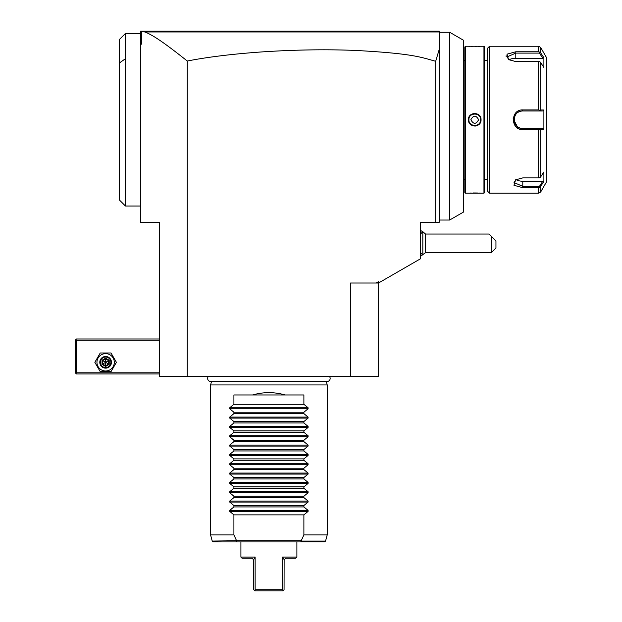 <?xml version="1.0" encoding="UTF-8"?>
<svg xmlns="http://www.w3.org/2000/svg" width="622" height="622" viewBox="0 0 622 622"><rect width="100%" height="100%" fill="white"/><g stroke="black" fill="none" stroke-linecap="round" stroke-linejoin="round"><path stroke-width="0.93" d="M435.672 222.365L420.511 222.365L420.511 258.768L378.526 283.01L378.526 376.31L159.271 376.31L159.271 222.365L140.611 222.365L140.611 31.1L439.171 31.1L439.171 222.365L435.672 222.365L435.672 61.298C421.211 57.294 413.101 53.531 355.38 50.429C325.64 49.239 294.315 49.752 261.411 51.953C232.216 54.028 207.499 57.053 187.261 61.026C158.478 38.004 150.703 34.474 145.074 31.971L141.738 31.792L141.738 44.24L140.611 43.408M140.611 32.266L141.373 31.504L141.738 31.792M140.611 40.205L141.738 44.24M187.261 376.31L187.261 61.026M141.373 31.504L141.777 31.1M145.074 31.971L438.883 31.979L438.285 31.38M449.667 32.266L449.667 220.032L463.662 211.954L463.662 40.344L449.667 32.266L439.171 32.266L438.215 31.31M439.171 49.581L435.672 61.298M464.828 60.256L463.662 60.256M464.828 179.214L463.662 179.214M465.528 193.209L465.528 46.261L464.828 46.961L464.828 192.509L465.528 193.209L483.955 193.209L483.955 46.261L484.655 46.961L484.655 192.509L483.955 193.209M465.528 46.261L483.955 46.261M481.039 119.735C481.405 127.93 468.071 127.907 468.444 119.735C468.078 111.54 481.412 111.563 481.039 119.735L480.565 119.401A5.831 5.831 0 0 1 480.573 119.735C480.938 127.253 468.553 127.261 468.91 119.735L468.918 120.069A5.831 5.831 0 0 1 468.91 119.735C468.545 112.217 480.93 112.209 480.573 119.735A5.831 5.831 0 0 1 480.565 120.069M481.039 193.209L480.627 193.178M480.433 193.162L479.469 193.092M478.023 193.007L473.272 192.952M471.196 193.022L470.03 193.084M468.591 46.277L469.035 46.308M469.369 46.339L470.022 46.378M471.274 46.456L472.261 46.494M475.511 46.533L476.234 46.518M478.077 46.456L479.453 46.378M474.741 113.398L473.793 113.468M469.221 116.687L468.654 118.118M474.741 126.072L475.69 126.002M487.22 179.214L484.655 179.214M487.22 60.256L484.655 60.256M487.22 190.876L487.22 48.594L489.553 46.261L489.553 193.209L487.22 190.876M513.166 118.693L518.25 128.396M522.752 129.539L522.791 129.539C510.351 130.255 510.328 109.223 522.791 109.931L538.621 109.931L538.621 61.578L515.793 61.578L508.594 59.634L506.969 54.184L515.793 51.774L538.621 51.774L515.793 51.774L515.793 53.103L539.429 53.103L542.819 58.243L515.793 58.243A8.747 4.377 180 0 0 508.983 59.875M532.238 109.931L522.791 109.931L522.457 110.996M506.137 55.739L506.16 56.594M538.621 61.578L539.803 61.632L540.642 62.558L543.892 67.495L543.892 57.745L540.642 52.816L539.803 52.194L539.429 53.103L539.803 52.178L538.621 51.774L538.621 46.261L489.553 46.261M540.642 62.558L540.642 109.993L543.892 109.985L543.892 129.485L540.642 129.477L540.642 176.912L543.892 171.975L543.892 181.725L542.819 181.227L539.429 186.367L539.803 187.292L538.621 187.696L538.621 193.209L489.553 193.209M539.803 187.276L543.892 181.725M538.621 187.696L522.791 187.696L513.966 185.286L515.591 179.836L522.791 177.892L538.621 177.892L538.621 129.539L522.791 129.539L522.791 128.482C511.533 129.057 511.509 110.421 522.791 110.988L542.322 110.988M522.791 110.988L532.238 110.988L522.791 110.988A8.747 8.747 0 0 0 522.348 110.996M538.621 193.209L540.642 192.042L546.699 181.546L546.699 57.924L540.642 47.427L540.642 52.816M539.803 187.292L539.429 186.367L522.791 186.367L514.044 182.557L515.965 179.602M540.642 176.912L539.803 177.838L538.621 177.892M538.621 129.539L540.642 129.477M539.803 129.22L539.429 128.482L522.791 128.482A8.747 8.747 0 0 1 522.348 128.474M539.803 110.249L539.429 110.988L539.803 110.249L538.621 109.931M540.642 109.993L539.803 110.296M508.967 59.86L507.047 56.913L515.793 53.103L515.793 58.243M543.892 57.745L542.819 58.243M543.892 109.985L542.819 110.988M541.078 128.482L542.819 128.482L543.892 129.485M521.905 128.435A8.747 8.747 0 0 1 520.124 128.062M519.689 127.914A8.747 8.747 0 0 1 519.261 127.743M518.849 127.541A8.747 8.747 0 0 1 518.445 127.323M515.459 124.501A8.747 8.747 0 0 1 515.218 124.112M514.627 122.868A8.747 8.747 0 0 1 514.472 122.433M514.472 117.037A8.747 8.747 0 0 1 514.619 116.609M515.218 115.365A8.747 8.747 0 0 1 515.451 114.969M518.437 112.147A8.747 8.747 0 0 1 518.841 111.929M519.261 111.735A8.747 8.747 0 0 1 519.681 111.556M520.116 111.408A8.747 8.747 0 0 1 521.897 111.035M542.819 128.482L539.429 128.482L539.803 129.174M542.819 181.227L522.791 181.227A8.747 4.377 0 0 1 515.98 179.595M475.084 113.912L474.407 113.912A5.831 5.831 0 0 1 475.076 113.912M472.129 124.944A5.831 5.831 0 0 1 471.538 124.61L471.616 124.657M474.399 125.558L475.076 125.558A5.831 5.831 0 0 1 474.407 125.558M477.945 114.86A5.831 5.831 0 0 0 477.354 114.526M468.918 119.401A5.831 5.831 0 0 0 468.91 119.735L468.444 119.735M470.854 119.735C473.443 124.47 476.04 124.47 478.629 119.735C476.04 115 473.443 115 470.854 119.735M350.536 376.31L350.536 283.01L376.193 283.01L378.526 281.665L378.526 283.01L376.193 283.01M420.511 234.004L422.82 231.695L422.82 255.02L420.511 252.711M420.511 230.459L422.828 231.695L422.82 255.02M422.82 231.695L425.518 234.028L425.518 252.688L420.511 256.256M491.287 252.688L491.287 236.36L495.952 241.025L495.952 248.022L491.287 252.688L425.518 252.688M495.128 240.201L495.952 241.025M425.518 234.028L488.954 234.028L491.287 236.36M125.45 33.432L124.05 34.832L125.45 33.432L140.611 33.432M125.45 33.642L125.45 206.037L119.618 200.206L119.618 39.264L123.825 35.065L119.618 39.264M159.271 338.99L76.467 338.99L75.884 339.573L76.467 340.156L76.467 372.811L75.884 373.394L76.467 373.977L159.271 373.977M76.467 340.156L159.271 340.156M76.467 372.811L159.271 372.811M75.884 339.573L75.301 340.156L75.301 372.811L75.884 373.394M111.011 352.985L116.4 362.315L111.011 371.645L100.235 371.645L94.847 362.315L100.235 352.985L111.011 352.985L116.4 362.315L111.011 371.645L100.235 371.645L94.847 362.315L100.235 352.985L111.011 352.985M114.3 362.315A8.677 8.677 0 0 1 105.623 370.992A8.677 8.677 0 0 1 96.946 362.315A8.677 8.677 0 0 1 105.623 353.638A8.677 8.677 0 0 1 114.3 362.315M111.455 362.315A5.831 5.831 0 0 0 105.623 356.484A5.831 5.831 0 0 0 99.792 362.315A5.831 5.831 0 0 0 105.623 368.146A5.831 5.831 0 0 0 111.455 362.315M110.871 362.315A5.248 5.248 0 0 1 105.623 367.563A5.248 5.248 0 0 1 100.375 362.315A5.248 5.248 0 0 1 105.623 357.067A5.248 5.248 0 0 1 110.871 362.315M102.039 360.247L102.039 364.383L105.623 366.451L109.208 364.383L108.609 364.041L108.609 360.589L105.623 358.871L102.638 360.589L102.638 364.041L105.623 365.759L108.609 364.041L105.623 362.315L105.623 358.179L102.039 360.247L105.623 362.315L109.208 360.247L105.623 358.179M105.623 366.451L105.623 362.315L102.039 364.383M208.494 376.31A3.056 3.056 0 0 0 210.687 381.488L327.11 381.488A3.056 3.056 0 0 0 329.302 376.31M211.511 381.488L210.586 384.94L210.586 534.92L212.226 541.054L236.585 540.751L233.911 534.92L210.586 534.92M326.286 381.488L327.211 384.94L210.586 384.94M327.211 384.94L327.211 534.92L303.886 534.92L303.886 514.861L308.092 511.393L229.705 511.393L229.705 510.398L233.911 506.93L303.886 506.93L308.092 510.398L308.092 511.393M285.226 394.97L252.571 394.97C263.456 391.876 274.341 391.876 285.226 394.97L303.886 394.97L303.886 404.3L308.092 407.768L308.092 408.763L303.886 412.231L303.886 413.63L308.092 417.098L308.092 418.093L303.886 421.56L303.886 422.96L308.092 426.428L308.092 427.423L303.886 430.891L303.886 432.29L308.092 435.758L308.092 436.753L303.886 440.221L303.886 441.62L308.092 445.088L308.092 446.083L303.886 449.55L303.886 450.95L308.092 454.418L308.092 455.413L303.886 458.881L303.886 460.28L308.092 463.748L308.092 464.743L303.886 468.211L303.886 469.61L308.092 473.078L308.092 474.073L303.886 477.541L303.886 478.94L308.092 482.408L308.092 483.403L303.886 486.87L303.886 488.27L308.092 491.738L308.092 492.733L303.886 496.201L303.886 497.6L308.092 501.068L308.092 502.063L303.886 505.531L303.886 506.93M252.571 394.97L233.911 394.97L233.911 404.3L229.705 407.768L229.705 408.763L233.911 412.231L233.911 413.63L229.705 417.098L229.705 418.093L233.911 421.56L233.911 422.96L229.705 426.428L229.705 427.423L233.911 430.891L233.911 432.29L229.705 435.758L229.705 436.753L233.911 440.221L233.911 441.62L229.705 445.088L229.705 446.083L233.911 449.55L233.911 450.95L229.705 454.418L229.705 455.413L233.911 458.881L233.911 460.28L229.705 463.748L229.705 464.743L233.911 468.211L233.911 469.61L229.705 473.078L229.705 474.073L233.911 477.541L233.911 478.94L229.705 482.408L229.705 483.403L233.911 486.87L233.911 488.27L229.705 491.738L229.705 492.733L233.911 496.201L233.911 497.6L229.705 501.068L229.705 502.063L233.911 505.531L233.911 506.93M233.911 534.92L233.911 514.861L229.705 511.393M235.8 539.072L235.303 537.991M212.226 541.054L213.354 541.918L240.908 541.918L240.908 557.079L255.137 557.079L255.137 589.734L268.898 589.734L255.137 589.734L254.903 590.9L282.893 590.9L254.903 590.9L253.737 589.734L253.597 559.396M270.477 589.734L282.66 589.734L282.66 557.079L296.888 557.079L296.888 541.918L300.776 541.918L237.021 541.918L236.29 541.054M236.585 540.751L301.211 540.751L300.776 541.918L324.443 541.918L325.57 541.054L327.211 534.92M233.911 514.861L303.886 514.861M301.211 540.751L303.886 534.92M233.911 505.531L303.886 505.531M233.911 497.6L303.886 497.6M233.911 496.201L303.886 496.201M233.911 488.27L303.886 488.27M233.911 486.87L303.886 486.87M233.911 478.94L303.886 478.94M233.911 477.541L303.886 477.541M233.911 469.61L303.886 469.61M233.911 468.211L303.886 468.211M233.911 460.28L303.886 460.28M233.911 458.881L303.886 458.881M233.911 450.95L303.886 450.95M233.911 449.55L303.886 449.55M233.911 441.62L303.886 441.62M233.911 440.221L303.886 440.221M233.911 432.29L303.886 432.29M233.911 430.891L303.886 430.891M233.911 422.96L303.886 422.96M233.911 421.56L303.886 421.56M233.911 413.63L303.886 413.63M233.911 412.231L303.886 412.231M233.911 404.3L303.886 404.3M303 536.887L302.035 538.994M282.66 589.734L283.15 590.643L284.06 589.734L284.122 559.644L282.66 557.079L282.66 589.734L268.898 589.734M255.137 557.079L253.675 559.644L251.871 558.245L242.075 558.245L240.908 557.079M296.888 557.079L295.722 558.245L285.926 558.245L284.122 559.644M540.642 192.042L540.642 186.654M522.791 187.696L522.791 181.227M125.45 58.709L119.618 62.83M109.208 364.383L109.208 360.247M308.092 510.398L229.705 510.398M308.092 502.063L229.705 502.063M308.092 501.068L229.705 501.068M308.092 492.733L229.705 492.733M308.092 491.738L229.705 491.738M308.092 483.403L229.705 483.403M308.092 482.408L229.705 482.408M308.092 474.073L229.705 474.073M308.092 473.078L229.705 473.078M308.092 464.743L229.705 464.743M308.092 463.748L229.705 463.748M308.092 455.413L229.705 455.413M308.092 454.418L229.705 454.418M308.092 446.083L229.705 446.083M308.092 445.088L229.705 445.088M308.092 436.753L229.705 436.753M308.092 435.758L229.705 435.758M308.092 427.423L229.705 427.423M308.092 426.428L229.705 426.428M308.092 418.093L229.705 418.093M308.092 417.098L229.705 417.098M308.092 408.763L229.705 408.763M308.092 407.768L229.705 407.768M301.507 541.054L325.57 541.054M449.667 220.032L439.171 220.032M538.621 46.261L540.642 47.427M140.611 206.037L125.45 206.037"/></g></svg>
